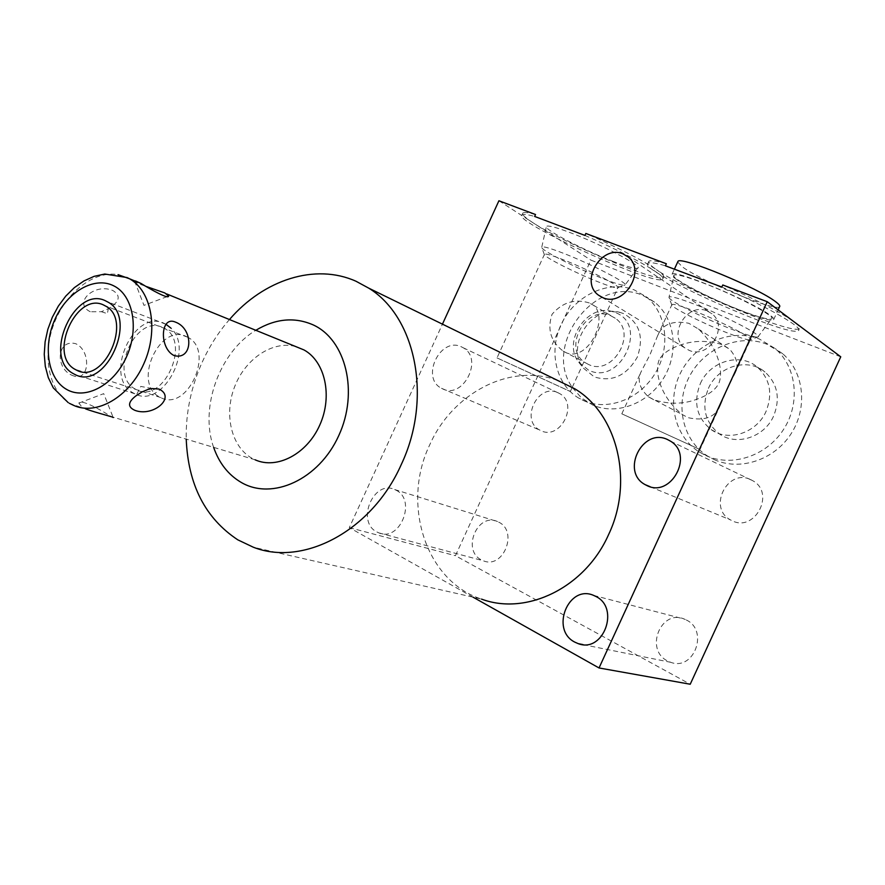 <?xml version="1.0" encoding="UTF-8"?>
<svg xmlns="http://www.w3.org/2000/svg" width="885" height="885" viewBox="0 0 885 885"><rect width="100%" height="100%" fill="white"/><g stroke="black" fill="none" stroke-linecap="round" stroke-linejoin="round"><path stroke-width="0.66" stroke-dasharray="4.42 3.32" d="M187.155 336.975L187.509 337.163C215.42 350.15 187.697 412.454 160.639 397.542L159.72 397.077C131.81 383.404 160.041 321.543 187.155 336.975M295.667 346.533C272.823 340.305 245.488 358.602 234.724 386.491C223.717 414.291 231.228 446.837 252.103 458.319L255.079 459.791L111.554 416.713L108.999 415.286C100.569 409.722 80.756 398.836 78.865 403.106L82.062 407.188L85.723 408.959L70.203 403.626C48.863 391.303 41.927 355.77 53.764 324.33C65.39 292.824 93.832 270.39 118.037 274.638M112.782 417.333L111.554 416.713M135.494 280.965L134.542 281.01C134.73 282.061 138.668 283.897 146.357 286.519M74.086 376.059C54.549 370.195 56.319 338.457 75.734 343.701C91.221 350.604 89.761 381.38 74.086 376.059M90.303 311.741C72.393 303.179 94.584 282.381 113.048 290.623C121.201 295.844 119.63 301.873 108.313 308.71L101.321 311.697L90.303 311.741M213.639 447.356C199.313 407.609 219.723 351.544 256.053 330.16M229.613 319.363C218.661 331.908 209.601 346.013 202.433 361.666C191.138 386.69 185.739 412.51 186.226 439.126M557.55 380.395C509.915 362.706 452.434 393.25 429.756 444.779C401.381 503.233 425.01 580.693 481.484 599.09L253.331 547.218M473.066 597.176L349.309 527.626L442.445 324.153M395.938 490.135C416.912 499.87 400.075 542.206 378.902 532.903L376.8 531.929C355.825 521.486 373.614 479.393 394.699 489.549L395.938 490.135M461.527 346.887L463.209 347.772C483.907 358.845 462.988 399.887 442.367 388.736L441.515 388.305C420.253 377.862 440.354 336.189 461.527 346.887M686.273 619.965C709.073 630.452 694.083 671.306 670.697 662.301L667.456 660.907C644.391 649.601 660.962 608.703 684.382 619.102L686.273 619.965M840.75 356.81L590.892 260.124L455.432 555.714L690.223 684.238M498.675 522.128C518.51 531.199 503.388 569.431 483.354 560.791L481.363 559.884C461.461 550.204 477.524 512.116 497.503 521.575L498.675 522.128M750.757 479.648L753.312 481.031C775.481 493.808 754.462 532.648 731.917 520.645L730.623 519.971C707.403 508.112 727.415 467.955 750.757 479.648M557.992 392.719L559.585 393.559C579.122 403.958 560.161 440.962 540.658 430.53L539.861 430.121C519.749 420.309 537.991 382.641 557.992 392.719M707.126 310.934L711.982 313.81C729.317 326.83 708.642 359.62 689.05 350.316L685.101 348.048C667.002 335.625 686.926 301.929 707.126 310.934M714.151 459.58C739.583 471.251 773.921 460.288 790.88 434.081C808.06 408.007 804.111 372.098 782.716 353.768L767.107 344.298C739.252 333.247 704.394 348.026 689.658 376.036C674.613 403.903 682.235 440.055 707.369 455.93L714.151 459.58M572.506 387.696L581.401 397.863L592.508 404.91C615.927 415.684 648.063 403.98 663.628 378.094C679.403 352.352 675.012 318.091 654.524 302.15L642.742 295.369C595.528 274.306 542.074 345.073 572.263 387.32M535.525 214.524C528.566 212.621 524.396 212.068 522.991 212.865C521.353 214.07 524.584 217.301 532.681 222.544C563.557 243.109 658.152 283.078 663.429 277.436C664.812 276.43 662.456 273.808 656.338 269.571C685.233 290.302 793.491 335.349 799.288 328.578C800.482 327.605 798.856 325.437 794.42 322.074C780.703 312.328 756.819 299.96 722.779 284.981M498.919 200.762L590.892 260.124M666.361 263.752C656.537 260.953 650.752 260.101 649.015 261.197C647.51 262.38 649.944 265.168 656.338 269.571C641.061 259.482 617.564 247.435 585.848 233.463M721.828 287.061C766.465 306.265 804.089 327.926 798.37 330.57C789.995 338.944 635.12 269.361 648.108 263.177C649.833 262.104 655.608 262.967 665.42 265.788M676.782 279.627C672.666 276.773 671.107 274.969 672.091 274.206C674.315 269.073 753.002 301.829 770.038 315.182C773.247 317.549 774.441 319.076 773.601 319.739C770.05 324.364 695.898 293.488 676.782 279.627M779.53 306.818C775.791 311.874 701.528 281.209 682.567 266.993L677.667 262.06M584.952 235.432C628.925 254.382 668.606 277.094 662.566 279.306C654.789 286.663 509.86 220.044 522.128 214.745C523.522 213.96 527.692 214.535 534.64 216.449M613.604 261.595C583.912 250.378 542.582 228.817 546.432 226.35C548.036 225.221 555.647 227.191 569.254 232.268C600.638 243.928 644.512 267.182 637.51 268.232C634.855 268.863 626.89 266.639 613.604 261.595M497.005 357.905L570.338 391.502L497.005 357.905L544.352 254.57C544.54 257.314 576.334 273.343 598.813 282.116C608.106 285.767 614.157 287.713 616.989 287.946L623.991 285.302C620.728 285.07 613.836 282.89 603.316 278.775C577.872 268.896 542.007 250.754 541.708 247.49L541.797 247.037C543.224 246.207 550.105 248.165 562.462 252.911C590.903 263.785 630.95 284.616 624.887 285.224L637.51 268.232M623.991 285.302L624.887 285.224M616.989 287.946L617.874 287.824C622.166 286.961 587.286 268.996 562.683 259.504C552.14 255.411 546.089 253.63 544.529 254.128M589.266 302.935C574.885 298.499 562.495 302.272 552.063 314.263C547.03 329.331 550.736 341.61 563.159 351.113L566.389 352.861C588.713 361.677 609.123 317.626 593.503 305.303L589.266 302.935M588.558 364.476L585.483 362.817C561.853 348.845 585.881 304.23 610.882 315.801L615.252 318.246C637.886 333.125 612.719 376.59 588.558 364.476M612.486 311.597C587.352 303.301 562.008 341.499 578.735 362.197L588.691 370.24C620.839 386.048 649.092 324.474 615.163 312.505L612.486 311.597L620.451 312.549L623.394 313.544C639.623 322.494 644.247 337.041 637.266 357.197C626.491 375.749 612.177 382.331 594.322 376.944L583.359 368.083C564.973 345.316 592.762 303.444 620.451 312.549M583.492 400.573C607.044 411.414 639.446 399.555 655.165 373.393C671.095 347.363 666.715 312.77 646.094 296.718L634.246 289.893C608.736 279.793 576.19 294.838 562.285 322.151C548.103 349.332 555.061 383.791 578.392 397.896L583.492 400.573M349.309 527.626L455.432 555.714M705.976 455.62C731.607 467.38 766.244 456.251 783.38 429.734C800.737 403.361 796.799 367.087 775.238 348.601L759.507 339.066C731.441 327.959 696.285 342.949 681.395 371.269C666.195 399.434 673.828 435.929 699.139 451.936L705.976 455.62M700.289 383.714C709.803 361.301 740.148 352.119 757.394 367.131C770.05 378.968 772.937 393.714 766.067 411.381C756.764 433.008 728.455 442.179 711.33 429.712C696.727 417.941 693.055 402.609 700.289 383.714M708.42 388.393C717.835 366.213 747.913 357.186 765.049 372.065C777.605 383.802 780.493 398.416 773.689 415.884C764.496 437.278 736.431 446.317 719.428 433.949C704.925 422.278 701.263 407.089 708.42 388.393M653.694 399.732L648.417 396.812C639.368 388.272 637.001 379.787 641.315 371.335L649.988 354.741L657.433 336.178C662.013 324.419 672.467 320.116 688.773 323.279L698.331 328.954C719.848 349.099 723.355 373.127 718.775 383.448C715.368 390.008 708.1 395.263 696.982 399.19C683.497 404.312 669.06 404.489 653.694 399.732M659.115 359.996C654.568 371.224 659.48 396.347 682.379 414.567L687.944 417.643C704.925 421.426 715.821 417.067 720.633 404.567L727.37 388.526L734.716 373.89C738.953 366.246 737.282 358.016 729.694 349.232L721.552 344.431C707.015 340.139 693.11 340.404 679.835 345.227C669.337 348.845 662.422 353.768 659.115 359.996M699.98 449.525L621.812 413.826L699.98 449.525L720.633 404.567M749.396 339.906C745.911 339.641 738.422 337.251 726.928 332.738C703.11 323.423 672.423 308.024 671.837 304.993L671.992 304.462C673.861 303.809 681.317 306.011 694.382 311.055C720.633 321.2 754.529 338.634 750.403 339.74L757.903 336.986C763.877 336.112 724.937 315.879 694.548 304.241C679.249 298.378 670.753 295.977 669.06 297.028L673.916 275.257C670.299 278.067 710.29 298.865 741.895 310.834C758.268 317.051 768.091 319.762 771.355 318.965C778.28 317.593 735.612 295.015 702.07 282.536C685.211 276.264 675.819 273.841 673.916 275.257M671.837 304.993L669.005 297.581C669.757 301.166 704.383 318.6 731.32 329.076C744.329 334.154 752.858 336.831 756.874 337.096M669.005 297.581L669.06 297.028M165.949 324.286L165.318 323.954C134.476 306.431 102.052 377.519 133.712 393.194L134.852 393.792C162.055 409.169 194.844 349.752 170.938 328.125M163.482 327.97C192.642 340.891 162.796 406.259 135.538 389.19C107.483 375.384 136.224 312.383 163.482 327.97M187.509 337.163L105.038 305.779M160.639 397.542L80.944 371.545M68.245 402.664L69.362 403.306M152.043 388.559L140.792 386.413L135.925 395.872M78.865 403.106L103.711 393.637L113.169 417.499M583.06 644.612L670.697 662.301M649.015 261.197L648.108 263.177M799.288 328.578L798.37 330.57M672.091 274.206L674.403 269.173M773.601 319.739L778.136 309.872M522.991 212.865L522.128 214.745M663.429 277.436L662.566 279.306M541.797 247.037L546.432 226.35M544.352 254.57L541.708 247.49M563.159 351.113L585.483 362.817M593.503 305.303L615.252 318.246M570.338 391.502L572.164 387.53M572.285 387.265L617.874 287.824M578.735 362.197L583.359 368.083M654.524 302.15L646.094 296.718M587.452 402.244L578.392 397.896M593.691 595.428L684.382 619.102M378.902 532.903L483.354 560.791M394.699 489.549L497.503 521.575M670.443 441.128L753.312 481.031M650.077 486.684L730.623 519.971M463.209 347.772L559.585 393.559M441.515 388.305L539.861 430.121M628.084 256.904L711.982 313.81M601.833 297.216L685.101 348.048M782.716 353.768L775.238 348.601M707.369 455.93L699.139 451.936M757.394 367.131L765.049 372.065M711.33 429.712L719.428 433.949M167.165 296.586L143.978 305.369L134.542 281.01M101.321 311.697L107.362 313.666L108.313 308.71M648.417 396.812L682.379 414.567M621.812 413.826L641.315 371.335M657.433 336.189L671.992 304.462M698.331 328.954L729.694 349.221M734.716 373.89L750.403 339.74M757.903 336.986L771.355 318.965M165.816 324.22L107.096 301.652M134.852 393.792L74.727 374.377"/><path stroke-width="1.33" d="M75.49 369.587L76.42 370.074C103.943 385.539 133.513 319.12 105.038 305.779L104.673 305.591C77.095 289.649 47.104 355.46 75.49 369.587M255.079 459.791C276.95 469.758 307.073 453.994 319.817 424.977C332.837 396.104 325.149 361.456 303.975 349.929L295.667 346.533M146.357 286.519L164.82 292.935L168.626 296.033C168.703 299.572 150.937 289.616 141.18 283.532L135.494 280.965M85.723 408.959C96.83 412.974 115.315 417.488 113.169 417.51L112.782 417.333M158.913 389.035L152.043 388.559L148.237 389.378L142.098 391.9L135.925 395.872C127.783 402.21 127.462 407.045 134.996 410.386C153.481 417.3 176.38 397.044 158.913 389.035M174.179 355.604C193.007 360.626 193.937 328.689 175.307 322.051C160.262 315.458 159.034 348.436 174.179 355.604M256.053 330.16C275.578 318.578 294.583 316.808 313.102 324.861C345.913 339.674 358.956 392.144 338.723 435.697C318.987 479.504 272.237 500.799 241.107 482.358C228.275 474.791 219.126 463.12 213.639 447.356M186.226 439.126C188.107 484.748 205.309 518.322 237.833 539.861L253.331 547.218C303.323 566.942 371.999 530.823 401.193 464.702C432.776 398.25 415.817 316.753 368.669 288.112L356.058 281.275C315.182 262.889 263.796 279.76 229.613 319.363M481.484 599.09C526.453 616.004 585.162 587.695 608.592 534.595C634.08 481.263 617.276 414.224 575.029 388.935L557.55 380.395M442.445 324.153L498.919 200.762L535.525 214.524L534.64 216.449L584.952 235.432L585.848 233.463L666.361 263.752L665.42 265.788L721.828 287.061L722.779 284.981L767.24 301.708L599.034 667.965L473.066 597.176M595.727 596.379C620.285 607.84 603.404 653.506 578.215 643.638L574.741 642.101C549.983 629.689 568.524 584.089 593.691 595.428L595.727 596.379M667.688 439.635L670.443 441.128C694.36 454.99 670.963 498.476 646.658 485.423L645.276 484.703C620.274 471.838 642.532 427.024 667.688 439.635M622.885 253.84L628.084 256.904C646.614 270.876 623.792 307.515 602.818 297.637L598.592 295.225C579.288 281.906 601.236 244.393 622.885 253.84M599.034 667.965L690.223 684.238L840.75 356.81L767.24 301.708M677.667 262.06L677.987 261.352C680.399 255.787 759.208 288.333 776.068 302.062C779.254 304.495 780.404 306.077 779.53 306.818L778.136 309.872M106.587 301.387C75.391 283.477 41.551 357.728 73.577 373.78L74.727 374.377C105.824 391.767 139.199 316.786 107.096 301.652L106.587 301.387M170.938 328.125L165.949 324.286M66.475 389.334C47.635 378.669 42.701 345.825 55.169 318.832C67.371 291.696 94.429 276.02 113.689 285.811C133.126 295.192 139.465 328.822 126.389 357.098C113.59 385.539 85.126 400.418 66.475 389.334M118.037 274.638L129.586 278.808L127.064 277.558L104.784 274.029L94.076 276.363L83.854 280.988L74.329 287.658L65.744 296.132L58.321 306.144L52.281 317.35L47.823 329.375L45.113 341.82L44.25 354.265L45.301 366.335L48.31 377.663L53.31 387.895L68.245 402.664M69.362 403.306L73.311 405.23C96.233 416.038 129.088 397.288 143.824 363.779C158.857 330.426 151.811 291.176 129.586 278.808L141.18 283.532M80.944 371.545L76.42 370.074M303.975 349.929L166.579 293.897M575.029 388.935L368.669 288.112M578.215 643.638L583.06 644.612M674.403 269.173L677.987 261.352M645.276 484.703L650.077 486.684M598.592 295.225L601.833 297.216M167.165 296.586L168.626 296.033"/></g></svg>
